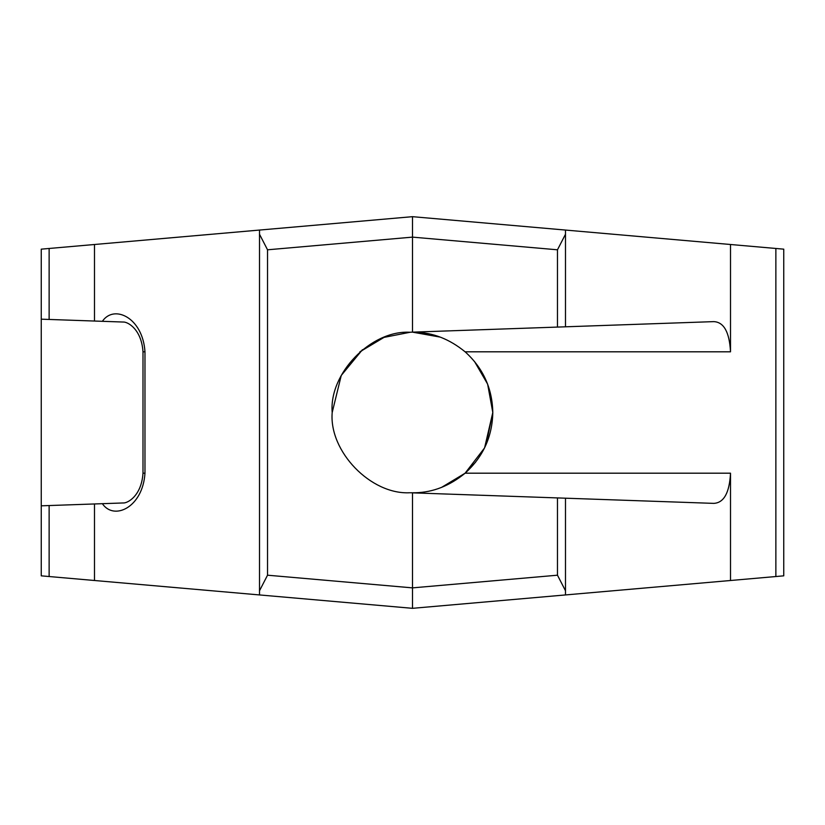 <?xml version="1.0" encoding="UTF-8"?>
<svg xmlns="http://www.w3.org/2000/svg" width="825" height="825" viewBox="0 0 825 825"><rect width="100%" height="100%" fill="white"/><g stroke="black" fill="none" stroke-linecap="round" stroke-linejoin="round"><path stroke-width="1.24" d="M102.372 503.683L123.162 502.961C127.256 503.405 141.467 496.258 142.993 473.189L142.993 351.811L144.973 351.811L144.973 473.189C142.828 507.396 113.994 520.926 102.372 503.683L94.493 503.962L94.493 580.501L259.514 594.938L259.514 230.062L94.493 244.499L94.493 321.038L102.372 321.317C113.994 304.074 142.828 317.604 144.973 351.811M412.5 608.324L259.514 594.938L259.514 590.752L267.527 575.2L412.5 587.874L412.5 492.855L565.486 498.197L565.486 594.938L412.5 608.324L412.5 587.874L557.473 575.2L557.473 497.918M49.129 576.531L41.25 575.84L41.25 505.818L49.129 505.55L49.129 576.531L94.493 580.501M410.355 492.783L415.305 492.762C433.104 492.339 449.707 485.812 465.104 473.189L475.613 462.165L465.104 473.189L484.584 447.903L492.803 412.5C492.308 436.714 483.079 456.947 465.104 473.189L730.507 473.189C729.486 492.783 723.907 502.848 713.769 503.374L565.486 498.197M409.695 492.762C370.734 494.711 328.876 451.378 332.197 412.5C328.876 373.622 370.734 330.289 409.695 332.238L412.5 332.145L412.5 237.126L267.527 249.8L267.527 575.2M440.127 337.095L419.956 332.537L440.127 337.095L412.5 332.145L557.473 327.082L557.473 249.8L565.486 234.248L565.486 326.803L557.473 327.082M775.871 248.469L783.75 249.16L783.75 575.84L775.871 576.531L775.871 248.469L412.5 216.676L565.486 230.062L565.486 234.248M775.871 576.531L730.507 580.501L730.507 473.189M565.486 326.803L713.769 321.626C723.876 322.09 729.455 332.155 730.507 351.811L730.507 244.499M415.305 332.238C432.97 332.609 449.563 339.127 465.104 351.811C483.079 368.053 492.308 388.286 492.803 412.5L487.637 384.141L474.447 361.391M41.25 505.818L41.25 249.16L94.493 244.499M49.129 248.469L49.129 319.45L94.493 321.038M410.355 332.217L384.11 337.373M486.059 444.727L492.803 412.5L486.059 444.727M441.623 487.348L465.042 473.241M730.507 580.501L565.486 594.938M267.527 249.8L259.514 234.248L259.514 230.062L412.5 216.676L259.514 230.062M49.129 505.55L94.493 503.962M383.903 337.456L359.896 351.811M123.276 322.039L102.372 321.317M49.129 319.45L41.25 319.182M332.197 412.5L341.251 375.447L362.464 349.687M412.5 216.676L412.5 237.126L557.473 249.8M565.486 590.752L557.473 575.2M465.104 351.811L730.507 351.811M142.993 473.189L144.973 473.189M123.162 322.039C127.256 321.595 141.467 328.742 142.993 351.811"/></g></svg>
